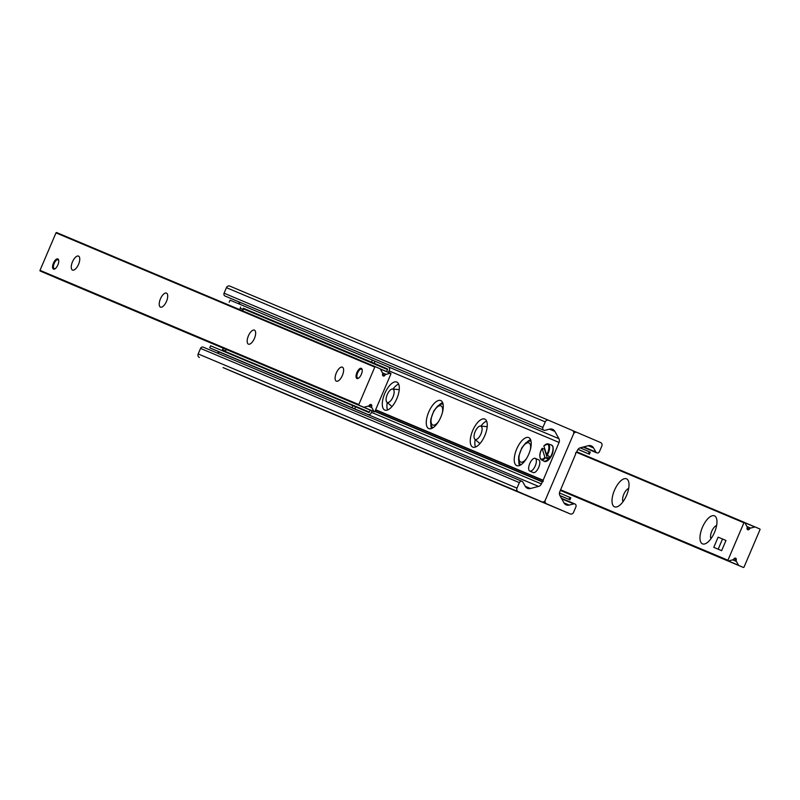 <?xml version="1.0" encoding="UTF-8"?>
<svg xmlns="http://www.w3.org/2000/svg" width="800" height="800" viewBox="0 0 800 800"><rect width="100%" height="100%" fill="white"/><g stroke="black" fill="none" stroke-linecap="round" stroke-linejoin="round"><path stroke-width="1.2" d="M573.54 433.97A2.77 2.5 -67.2 0 1 576.92 432.4A2.77 2.5 -67.2 0 1 576.93 432.41L600.61 442.54A2.77 2.5 -67.2 0 1 601.82 446.07L599.46 451.6A2.22 2 -67.2 0 1 595.86 452.04L593.59 447.96A5.54 5 112.8 0 0 591.32 445.9A5.54 5 112.8 0 0 588.31 445.7L580.26 447.81A4.16 3.75 112.8 0 0 577.45 450.31L576.31 452.52A0.69 0.63 112.8 0 0 575.79 453.74L559.77 491.77A4.16 3.75 112.8 0 0 559.9 495.53L563.95 502.82A5.54 5 112.8 0 0 566.22 504.88A5.54 5 112.8 0 0 569.23 505.08L573.74 503.9A2.22 2 -67.2 0 1 575.92 506.8L573.56 512.34A2.77 2.5 -67.2 0 1 570.17 513.9L546.49 503.77A2.77 2.5 -67.2 0 1 545.28 500.24L573.54 433.97L545.28 500.24A2.77 2.5 -67.2 0 1 541.9 501.81A2.77 2.5 -67.2 0 1 541.89 501.8L518.21 491.67A2.77 2.5 -67.2 0 1 517 488.14L519.36 482.61A2.22 2 -67.2 0 1 522.96 482.17L525.23 486.26A5.54 5 112.8 0 0 527.5 488.32A5.54 5 112.8 0 0 530.51 488.51L538.57 486.4A4.16 3.75 112.8 0 0 541.37 483.9L542.51 481.69A0.69 0.63 112.8 0 0 543.03 480.47L559.06 442.44A4.16 3.75 112.8 0 0 558.92 438.68L554.87 431.39A5.54 5 112.8 0 0 552.6 429.33A5.54 5 112.8 0 0 549.6 429.14L545.08 430.32A2.22 2 -67.2 0 1 542.9 427.41L545.26 421.88A2.77 2.5 -67.2 0 1 548.64 420.31A2.77 2.5 -67.2 0 1 548.65 420.31L572.33 430.44A2.77 2.5 -67.2 0 1 573.54 433.97M227.36 369.4A2.77 2.5 112.8 0 0 227.67 369.56L251.35 379.69A2.77 2.5 112.8 0 0 251.36 379.69A2.77 2.5 112.8 0 0 251.38 379.7M530.57 439.63A15.24 6.56 -66.8 0 0 527.28 441.86M518.82 461.62A15.24 6.56 -66.8 0 0 519.49 465.54M528.71 437.58A15.24 6.56 113.2 0 1 528.72 437.59A15.24 6.56 113.2 0 1 528.76 454.18A15.24 6.56 113.2 0 1 516.73 465.61A15.24 6.56 113.2 0 1 516.69 449.04A15.24 6.56 113.2 0 1 528.71 437.58M486.59 421.12A15.24 6.56 -66.8 0 0 480.99 425.99M475.17 439.61A15.24 6.56 -66.8 0 0 475.51 447.03M484.73 419.07A15.24 6.56 113.2 0 1 484.75 419.08A15.24 6.56 113.2 0 1 484.79 435.67A15.24 6.56 113.2 0 1 472.76 447.1A15.24 6.56 113.2 0 1 472.71 430.53A15.24 6.56 113.2 0 1 484.73 419.07M442.62 402.61A15.24 6.56 -66.8 0 0 439.33 404.83M430.87 424.6A15.24 6.56 -66.8 0 0 431.54 428.51M440.76 400.56A15.24 6.56 113.2 0 1 440.77 400.57A15.24 6.56 113.2 0 1 440.81 417.16A15.24 6.56 113.2 0 1 428.78 428.59A15.24 6.56 113.2 0 1 428.74 412.01A15.24 6.56 113.2 0 1 440.76 400.56M398.64 384.1A15.24 6.56 -66.8 0 0 393.04 388.97M387.22 402.58A15.24 6.56 -66.8 0 0 387.56 410M396.78 382.05A15.24 6.56 113.2 0 1 396.8 382.05A15.24 6.56 113.2 0 1 396.83 398.65A15.24 6.56 113.2 0 1 384.81 410.08A15.24 6.56 113.2 0 1 384.76 393.5A15.24 6.56 113.2 0 1 396.78 382.05M223.07 367.59A2.77 2.5 112.8 0 0 223.08 367.6A2.77 2.5 112.8 0 0 223.1 367.6L518.21 491.67M522.06 481.35L203.24 347.14A2.22 2 112.8 0 0 200.54 348.4L198.18 353.93A2.77 2.5 112.8 0 0 199.39 357.46M219.86 352.16A4.16 3.75 -67.2 0 1 219.74 352.19L216.96 352.92M223.2 348.17L222.55 349.69A4.16 3.75 -67.2 0 1 222.04 350.59M240.56 307.07A4.16 3.75 -67.2 0 1 240.23 308.23L239.65 309.6M238.57 301.71L240.04 304.36M548.62 420.3L229.83 286.1A2.77 2.5 112.8 0 0 226.44 287.66L224.08 293.2A2.22 2 112.8 0 0 225.06 296.03L543.88 430.24M72.52 270.1L72.52 270.1A7.62 3.28 113.2 0 1 72.5 261.8A7.62 3.28 113.2 0 1 78.51 256.09A7.62 3.28 113.2 0 1 78.53 264.37A7.62 3.28 113.2 0 1 72.52 270.1M160.48 307.12A7.62 3.28 113.2 0 1 160.47 307.12A7.62 3.28 113.2 0 1 160.45 298.82A7.62 3.28 113.2 0 1 166.46 293.11A7.62 3.28 113.2 0 1 166.48 301.4A7.62 3.28 113.2 0 1 160.48 307.12M248.43 344.15A7.62 3.28 113.2 0 1 248.42 344.14A7.62 3.28 113.2 0 1 248.4 335.85A7.62 3.28 113.2 0 1 254.41 330.13A7.62 3.28 113.2 0 1 254.43 338.42A7.62 3.28 113.2 0 1 248.43 344.15M336.38 381.17A7.62 3.28 113.2 0 1 336.37 381.17A7.62 3.28 113.2 0 1 336.35 372.87A7.62 3.28 113.2 0 1 342.36 367.16A7.62 3.28 113.2 0 1 342.39 375.44A7.62 3.28 113.2 0 1 336.38 381.17M361.31 368.33A5.54 2.39 113.2 0 1 361.33 374.36A5.54 2.39 113.2 0 1 356.96 378.52A5.54 2.39 113.2 0 1 356.94 372.49A5.54 2.39 113.2 0 1 361.31 368.33M57.85 258.92A5.54 2.39 113.2 0 1 57.86 264.95A5.54 2.39 113.2 0 1 53.49 269.11A5.54 2.39 113.2 0 1 53.47 263.08A5.54 2.39 113.2 0 1 57.84 258.92M390.35 373.25A0.55 0.5 -67.2 0 1 390.9 373.98L374.92 411.44A0.55 0.5 -67.2 0 1 374.01 411.55L371.87 407.69A1.94 1.75 -67.2 0 1 371.73 406.14A1.39 1.25 112.8 0 0 369.45 405.16A1.94 1.75 -67.2 0 1 368.23 406.13L363.97 407.25A0.55 0.5 -67.2 0 1 363.67 407.23L359.06 405.26A0.55 0.5 -67.2 0 1 358.82 404.56L374.8 367.09A0.55 0.5 -67.2 0 1 375.48 366.78L380.08 368.75A0.55 0.5 -67.2 0 1 380.3 368.95L382.45 372.81A1.94 1.75 -67.2 0 1 382.59 374.36A1.39 1.25 112.8 0 0 384.87 375.34A1.94 1.75 -67.2 0 1 386.08 374.37L390.35 373.25L380.35 369.04M56.65 232.57L375.48 366.78L56.66 232.57A0.55 0.5 112.8 0 0 55.98 232.88L40 270.34A0.55 0.5 112.8 0 0 40.24 271.05L44.84 273.02A0.55 0.5 112.8 0 0 44.85 273.02L363.66 407.23A0.55 0.5 -67.2 0 1 363.66 407.23L44.84 273.02M702.49 543.86A15.24 6.56 113.2 0 1 704.09 523.91A15.24 6.56 113.2 0 1 716.61 518.75A15.24 6.56 113.2 0 1 714.5 532.42A15.24 6.56 113.2 0 1 706.08 543.38A15.24 6.56 113.2 0 1 702.49 543.86M716.62 525.51A7.62 3.28 -66.8 0 0 711.78 531.25A7.62 3.28 -66.8 0 0 710.96 538.72M614.54 506.83A15.24 6.56 113.2 0 1 616.14 486.89A15.24 6.56 113.2 0 1 628.66 481.73A15.24 6.56 113.2 0 1 626.55 495.39A15.24 6.56 113.2 0 1 618.13 506.36A15.24 6.56 113.2 0 1 614.54 506.83M628.66 488.49A7.62 3.28 -66.8 0 0 623.83 494.23A7.62 3.28 -66.8 0 0 623.01 501.7M743.91 522.77A0.55 0.5 -67.2 0 1 744.81 522.66L746.95 526.52A1.94 1.75 -67.2 0 1 747.09 528.07A1.39 1.25 112.8 0 0 749.38 529.05A1.94 1.75 -67.2 0 1 750.59 528.08L754.86 526.96A0.55 0.5 -67.2 0 1 755.16 526.98L759.76 528.95A0.55 0.5 -67.2 0 1 760 529.66L744.02 567.12A0.55 0.5 -67.2 0 1 743.34 567.43L738.74 565.46A0.55 0.5 -67.2 0 1 738.52 565.26L736.38 561.4A1.94 1.75 -67.2 0 1 736.24 559.85A1.39 1.25 112.8 0 0 733.95 558.87A1.94 1.75 -67.2 0 1 732.74 559.84L728.47 560.96A0.55 0.5 -67.2 0 1 727.93 560.23L743.91 522.77L576.59 452.34M224.97 351.83A0.55 0.5 112.8 0 0 225.35 351.49L226.22 349.44M370.24 410.07L369.37 412.12A0.55 0.5 112.8 0 1 368.69 412.43L352.87 405.67L352 407.71L354.71 408.86L355.58 406.83M374.17 363.24L375.04 361.21L372.32 360.05L371.45 362.09L387.28 368.85A0.55 0.5 -67.2 0 1 387.52 369.56L386.66 371.59M242.67 310.87L243.5 308.93A0.55 0.5 -67.2 0 0 243.26 308.22L387.28 368.85M371.45 362.09L243.26 308.22M388.5 372.36L389.36 370.34A2.77 2.5 112.8 0 0 388.15 366.81L375.04 361.21M229.19 302.2L230.06 300.16L372.32 360.05M354.71 408.86L367.82 414.47A2.77 2.5 112.8 0 0 367.83 414.48L223.81 353.85A2.77 2.5 -67.2 0 1 223.8 353.84A2.77 2.5 -67.2 0 1 223.81 353.85L209.74 347.82L210.6 345.78L352.87 405.67M209.74 347.82L352 407.71M367.83 414.48A2.77 2.5 112.8 0 0 371.21 412.91L372.08 410.85M577.96 449.41L589.4 454.22L590.26 452.18L589.3 451.76L588.44 453.8L578.01 449.34M589.3 451.76L580.14 447.84M588.44 453.8L589.4 454.22M568.98 499.42L569.94 499.84L570.81 497.8L569.85 497.38L568.98 499.42L559.91 495.54M569.85 497.38L559.44 492.93M569.94 499.84L559.96 495.64M535.23 458.35L538.68 459.82A6.93 2.98 113.2 0 1 538.7 467.36A6.93 2.98 113.2 0 1 533.23 472.56L529.79 471.08A6.93 2.98 113.2 0 1 528.81 469.75A6.93 2.98 113.2 0 1 530.52 462.01A6.93 2.98 113.2 0 1 535.23 458.35A6.93 2.98 113.2 0 1 535.25 465.89A6.93 2.98 113.2 0 1 529.79 471.08M722.53 539L725.98 540.48L721.63 550.67L713.78 547.34L718.13 537.15L722.53 539L718.18 549.19L713.78 547.34M721.63 550.67L718.18 549.19M361.82 368.77A5.4 2.33 -66.8 0 0 360.9 369.01A5.4 2.33 -66.8 0 0 360.62 369.19M357.09 377.42A5.4 2.33 -66.8 0 0 357.17 377.75A5.4 2.33 -66.8 0 0 357.62 378.58M358.96 377.86A4.85 2.09 113.2 0 1 357.71 378.09A4.85 2.09 113.2 0 1 357 377.15A4.85 2.09 113.2 0 1 357.67 372.8A4.85 2.09 113.2 0 1 360.35 369.31A4.85 2.09 113.2 0 1 362.22 370.24M58.36 259.36A5.4 2.33 -66.8 0 0 57.44 259.6A5.4 2.33 -66.8 0 0 57.15 259.78M53.63 268.01A5.4 2.33 -66.8 0 0 53.7 268.34A5.4 2.33 -66.8 0 0 54.16 269.17M55.49 268.45A4.85 2.09 113.2 0 1 54.22 268.67A4.85 2.09 113.2 0 1 53.54 267.74A4.85 2.09 113.2 0 1 54.21 263.39A4.85 2.09 113.2 0 1 56.89 259.9A4.85 2.09 113.2 0 1 58.75 260.83M546.67 454.87A8.06 3.47 113.2 0 0 548.65 445.66A8.06 3.47 113.2 0 0 543.87 445.99L546.67 454.87L549.34 456.4A8.84 3.8 113.2 0 1 547.58 458.88L544.91 457.36L542.11 448.47L544.5 449.11A8.84 3.8 113.2 0 1 544.73 448.72M544.91 457.36A8.06 3.47 113.2 0 1 540.13 457.69A8.06 3.47 113.2 0 1 542.11 448.47L542.43 448.33M547.58 458.88L544.5 449.11M387.27 402.43A7.24 3.12 -66.8 0 0 393.27 396.27A7.24 3.12 -66.8 0 0 392.28 389.01A7.24 3.12 -66.8 0 0 387.25 394.55A7.24 3.12 -66.8 0 0 386.72 402.01A7.24 3.12 -66.8 0 0 387.27 402.43M475.22 439.45A7.24 3.12 -66.8 0 0 481.22 433.29A7.24 3.12 -66.8 0 0 480.23 426.03A7.24 3.12 -66.8 0 0 475.2 431.57A7.24 3.12 -66.8 0 0 474.67 439.04A7.24 3.12 -66.8 0 0 475.22 439.45M572.64 430.6L576.9 432.4L572.64 430.6M583.68 446.91L595.86 452.04M588.26 445.71L593.59 447.96M563.98 502.87L569.23 505.08M561.74 498.85L573.74 503.9M570.19 513.91L251.36 379.69L570.17 513.9M227.67 369.56L546.49 503.77M198.18 353.93L517 488.14M200.54 348.4L519.36 482.61M525.26 486.3L530.51 488.51M219.74 352.19L538.57 486.4M222.55 349.69L225.57 350.96M371.44 412.36L541.37 483.9M374.92 411.43L542.24 481.87M375.02 411.19L542.51 481.69M375.55 409.97L543.03 480.47M375.65 409.72L542.97 480.16M240.23 308.23L243.26 309.5M389.12 370.91L559.06 442.44M385.21 365.55L558.92 438.68M549.54 429.15L554.87 431.39M224.08 293.2L542.9 427.41M226.44 287.66L545.26 421.88M386.08 374.37L382.46 372.84M384.87 375.34L382.58 374.37M374.8 367.09L55.98 232.88M358.82 404.56L40 270.34M359.06 405.26L40.24 271.05M371.73 406.14L369.44 405.18M371.87 407.69L368.2 406.14M374.01 411.55L363.84 407.27M747.09 528.08L749.38 529.05M746.97 526.55L750.59 528.08M744.86 522.75L754.86 526.96M744.77 522.61L755.16 526.98L744.77 522.61M560.35 490.4L743.34 567.43L560.35 490.4M560.36 490.37L738.74 565.46M728.35 560.98L738.52 565.26M732.7 559.85L736.38 561.4M733.94 558.89L736.24 559.85M560.61 489.8L727.93 560.23M225.35 351.49L369.37 412.12M387.52 369.56L243.5 308.93M223.8 353.84L367.82 414.47M540.09 457.56A8.61 3.71 -66.8 0 0 541.28 459.7A8.61 3.71 -66.8 0 0 545.43 457.85M547.19 455.37A8.61 3.71 -66.8 0 0 549.36 445.43A8.61 3.71 -66.8 0 0 548.05 443.88A8.61 3.71 -66.8 0 0 545.68 444.5M552.76 446.55A8.95 3.85 113.2 0 1 550.58 456.76A8.95 3.85 113.2 0 1 544.36 461.39C550.74 459.4 553.63 454.54 553.04 446.81L551.4 444.94A8.95 3.85 113.2 0 1 552.76 446.55M546.72 461.13A8.4 3.62 -66.8 0 0 551.72 455.17A8.4 3.62 -66.8 0 0 552.97 447.18A8.4 3.62 -66.8 0 0 552.84 446.82M438.58 421.49A10.42 4.48 113.2 0 1 431.65 423.99A10.42 4.48 113.2 0 1 433.43 412.19A10.42 4.48 113.2 0 1 440.94 405.88A10.42 4.48 113.2 0 1 442.41 412.56M526.54 458.51A10.42 4.48 113.2 0 1 519.6 461.01A10.42 4.48 113.2 0 1 521.38 449.22A10.42 4.48 113.2 0 1 528.89 442.9A10.42 4.48 113.2 0 1 530.36 449.58M583.04 447.08L596.76 452.86M561.43 498.29L574.94 503.97M229.81 286.09L548.64 420.31M390.65 373.27L380.27 368.9M374.24 411.76L55.42 277.54M576.8 451.83L744.58 522.46M560.39 490.31L728.17 560.94M357 377.15L357.17 377.75M360.35 369.31L360.9 369.01M53.54 267.74L53.7 268.34M56.89 259.9L57.44 259.6M542.1 448.36C539.39 453.27 539.11 457.05 541.28 459.7L544.36 461.39M543.89 445.84L548.05 443.88L551.4 444.94M392.28 389.01L399.23 389.64M386.72 402.01L391.98 406.6M480.24 426.03L487.18 426.66M474.67 439.04L479.93 443.62M443.04 403.99L440.79 404.2L437.69 406L433.86 410.82L430.8 419.21L430.59 422.69L431.43 426.1L432.83 427.86M530.99 441.02L528.74 441.22L525.64 443.02L521.81 447.85L518.76 456.23L518.54 459.72L519.38 463.13L520.78 464.89"/></g></svg>
